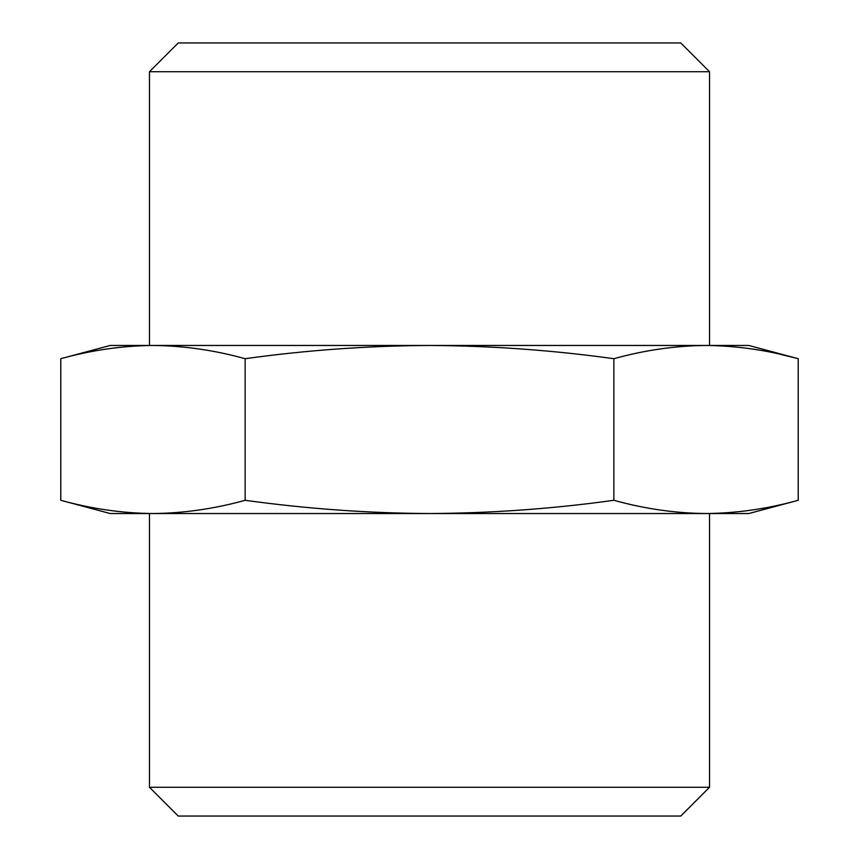 <?xml version="1.0" encoding="UTF-8"?>
<svg xmlns="http://www.w3.org/2000/svg" width="859" height="859" viewBox="0 0 859 859"><rect width="100%" height="100%" fill="white"/><g stroke="black" fill="none" stroke-linecap="round" stroke-linejoin="round"><path stroke-width="1.29" d="M709.534 71.727L149.466 71.727L178.243 42.95L680.757 42.95L709.534 71.727L709.534 345.468L429.5 345.468C490.972 345.78 552.423 350.193 613.863 358.708L613.863 500.292C644.594 508.829 675.314 513.242 706.044 513.532L748.823 513.532L798.226 500.292C767.495 508.829 736.764 513.242 706.044 513.532C736.764 513.242 767.495 508.829 798.226 500.292L798.226 358.708L748.823 345.468L706.044 345.468C736.764 345.758 767.495 350.171 798.226 358.708L779.789 354.166M613.863 358.708C644.594 350.171 675.314 345.758 706.044 345.468M152.956 345.468C183.686 345.758 214.406 350.171 245.137 358.708C306.072 350.204 367.534 345.79 429.5 345.468L110.177 345.468L60.774 358.708C91.505 350.171 122.236 345.758 152.956 345.468C122.236 345.758 91.505 350.171 60.774 358.708L60.774 500.292C91.505 508.829 122.236 513.242 152.956 513.532L110.177 513.532L60.774 500.292M245.137 358.708L245.137 500.292C214.406 508.829 183.686 513.242 152.956 513.532L429.5 513.532C368.028 513.22 306.577 508.807 245.137 500.292M613.863 500.292C552.928 508.796 491.466 513.21 429.5 513.532L706.044 513.532M680.757 816.05L178.243 816.05L149.466 787.274L709.534 787.274L680.757 816.05M149.466 71.727L149.466 345.468M149.466 513.532L149.466 787.274M709.534 513.532L709.534 787.274"/></g></svg>
